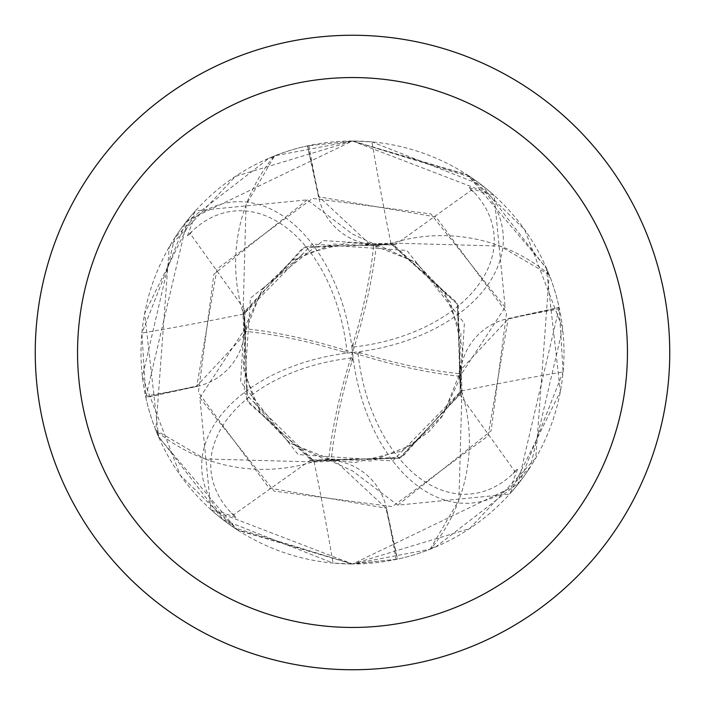 <?xml version="1.0" encoding="UTF-8"?>
<svg xmlns="http://www.w3.org/2000/svg" width="705" height="705" viewBox="0 0 705 705"><rect width="100%" height="100%" fill="white"/><g stroke="black" fill="none" stroke-linecap="round" stroke-linejoin="round"><path stroke-width="0.53" stroke-dasharray="3.52 2.64" d="M549.442 275.399L546.868 269.134L481.964 185.265L371.932 141.899L352.5 141.009A211.491 211.491 0 0 1 563.991 352.5A211.491 211.491 0 0 1 352.5 563.991L397.558 559.135L386.411 507.997A60.806 60.806 0 0 0 314.042 461.546A168.266 168.266 0 0 1 157.259 431.777A28.597 28.597 0 0 0 155.558 429.601A211.491 211.491 0 0 1 145.864 397.558L197.003 386.411A60.806 60.806 0 0 0 243.454 314.042A168.266 168.266 0 0 1 273.223 157.259A28.597 28.597 0 0 0 275.399 155.558A211.491 211.491 0 0 1 307.442 145.864L318.589 197.003A60.806 60.806 0 0 0 390.958 243.454A168.266 168.266 0 0 1 547.741 273.223A28.597 28.597 0 0 0 549.442 275.399A211.491 211.491 0 0 1 559.135 307.442L507.997 318.589A60.806 60.806 0 0 0 461.546 390.958A3580.58 918.456 10 0 1 563.101 371.932L559.135 307.442M461.546 390.958A168.266 168.266 0 0 1 431.777 547.741A28.597 28.597 0 0 0 429.601 549.442A211.491 211.491 0 0 1 397.558 559.135M429.601 549.442L435.866 546.868L519.735 481.964L563.101 371.932M352.5 35.25A317.25 317.25 0 0 1 669.75 352.5A317.25 317.25 0 0 1 352.5 669.75A317.25 317.25 0 0 1 35.25 352.5A317.25 317.25 0 0 1 352.5 35.25M431.777 547.741A3560.303 913.257 10 0 1 435.866 546.868M314.042 461.546A3580.58 918.456 100 0 1 333.068 563.101L352.5 563.991A211.491 211.491 0 0 1 141.009 352.5A211.491 211.491 0 0 1 352.5 141.009L307.442 145.864M157.259 431.777A3560.303 913.257 100 0 1 158.131 435.866L223.036 519.735L333.068 563.101M155.558 429.601L158.131 435.866M243.454 314.042A3580.58 918.456 -170 0 1 141.899 333.068L145.864 397.558M273.223 157.259A3560.303 913.257 -170 0 1 269.134 158.131L185.265 223.036L141.899 333.068M275.399 155.558L269.134 158.131M390.958 243.454A3580.58 918.456 -80 0 1 371.932 141.899M547.741 273.223A3560.303 913.257 -80 0 1 546.868 269.134M376.311 245.04A200.282 64.367 -72 0 1 352.5 352.5A162.018 104.146 -95.9 0 0 510.958 486.723L530.424 466.842L562.616 328.345L524.696 229.715L471.028 177.343L352.5 141.009L467.847 175.21L546.34 267.909L560.36 391.566L509.592 494.117L397.735 505.15L352.5 470.914L328.689 459.96A200.282 64.367 108 0 1 352.5 352.5A162.018 104.146 84.1 0 0 194.042 218.277L174.576 238.158A211.5 211.5 0 0 1 195.408 210.883L307.265 199.85L352.5 234.086L376.311 245.04L373.747 244.547L394.862 244.961L471.257 190.262A201.057 201.057 0 0 1 473.971 192.28A152.888 98.268 -5.9 0 1 352.888 347.045A152.888 98.268 -5.9 0 1 351.945 347.142A192.624 61.908 108 0 0 353.161 343.238A192.624 61.908 108 0 0 373.747 244.547M174.576 238.158L142.384 376.655L180.304 475.285L233.972 527.657L352.5 563.991L430.182 549.204A211.491 211.491 0 0 1 397.312 559.188L352.5 563.991L469.627 528.6L535.765 458.056L549.204 274.818A211.491 211.491 0 0 1 559.188 307.688L517.831 484.423L352.526 564L210.883 509.592L199.85 397.735L245.04 328.689A200.282 64.367 -162 0 1 352.5 352.5L353.055 357.858A192.624 61.908 -72 0 0 351.839 361.762A192.624 61.908 -72 0 0 331.253 460.453L310.138 460.039L399.312 458.179L460.295 394.21L457.598 304.349L390.358 243.269L369.349 243.771L319.057 196.862L307.688 145.812L352.5 141.009L274.818 155.796L274.183 156.545L246.054 204.944L243.049 314.571L243.771 335.65L196.862 385.943L145.812 397.312L187.169 220.577L352.474 141L494.117 195.408L505.15 307.265L459.96 376.311L460.453 373.747L460.039 394.862L514.738 471.257A201.057 201.057 0 0 1 512.72 473.971A152.888 98.268 84.1 0 1 357.955 352.888A152.888 98.268 84.1 0 1 357.858 351.945A192.624 61.908 -162 0 0 361.762 353.161A192.624 61.908 -162 0 0 460.453 373.747M459.96 376.311A200.282 64.367 18 0 1 352.5 352.5A162.018 104.146 174.1 0 0 486.723 194.042L466.842 174.576L352.5 141L235.373 176.4L169.235 246.944L155.796 430.182L204.944 458.946L314.571 461.951L335.65 461.229L385.943 508.138L397.312 559.188M310.165 459.713L310.112 460.427L233.743 514.738A201.057 201.057 0 0 1 231.029 512.72A152.888 98.268 174.1 0 1 352.112 357.955A152.888 98.268 174.1 0 1 353.055 357.858M343.238 351.839A192.624 61.908 18 0 0 244.547 331.253L244.961 310.138L190.262 233.743A201.057 201.057 0 0 1 192.28 231.029A152.888 98.268 -95.9 0 1 347.045 352.112A152.888 98.268 -95.9 0 1 347.142 353.055A192.624 61.908 18 0 0 343.238 351.839L347.045 352.112M328.689 459.96L331.253 460.453M351.945 347.142L352.5 352.5A162.018 104.146 -5.9 0 0 218.277 510.958L238.158 530.424L352.5 564L237.153 529.79L158.66 437.091L144.64 313.434L195.408 210.883M394.862 244.961L323.278 240.608L250.434 298.144L244.062 392.65L314.642 461.731M460.039 394.862L464.392 323.278L406.856 250.434L312.35 244.062L243.269 314.642M347.142 353.055L357.858 351.945M190.262 233.743L187.495 235.743L192.28 231.029M187.495 235.743L194.042 218.277M244.573 310.112L246.724 399.955L312.474 461.282L402.106 457.219L461.951 390.429L461.229 369.349L508.138 319.057L559.188 307.688M430.182 549.204L458.946 500.057L461.951 390.429M514.738 471.257L517.505 469.257L512.72 473.971M517.505 469.257L510.958 486.723M460.427 394.888L458.276 305.045L392.526 243.719L302.894 247.781L243.049 314.571M471.257 190.262L469.257 187.495L473.971 192.28M469.257 187.495L486.723 194.042M394.888 244.573L305.045 246.724L243.719 312.474L247.781 402.106L314.571 461.951M245.04 328.689L244.547 331.253M233.743 514.738L235.743 517.505L231.029 512.72M235.743 517.505L218.277 510.958M310.112 460.427L399.955 458.276L461.282 392.526L457.219 302.894L390.429 243.049L390.217 243.692M549.204 274.818L500.057 246.054L390.429 243.049M244.961 310.138L240.608 381.722L298.144 454.566L392.65 460.938L461.731 390.358M466.842 174.576A211.5 211.5 0 0 1 494.117 195.408A211.5 211.5 0 0 0 466.842 174.576M238.158 530.424A211.5 211.5 0 0 1 210.883 509.592M530.424 466.842A211.5 211.5 0 0 1 509.592 494.117A211.5 211.5 0 0 0 530.424 466.842M155.796 430.182A211.491 211.491 0 0 1 145.812 397.312M274.818 155.796A211.491 211.491 0 0 1 307.688 145.812M507.997 318.589A3563.942 914.191 10 0 1 559.453 308.887M386.411 507.997A3563.942 914.191 100 0 1 396.113 559.453M197.003 386.411A3563.942 914.191 -170 0 1 145.547 396.113M318.589 197.003A3563.942 914.191 -80 0 1 308.887 145.547M351.839 361.762L352.112 357.955M353.161 343.238L352.888 347.045M361.762 353.161L357.955 352.888M397.735 505.177L491.112 430.834L506.613 312.597L435.998 216.964L319.057 196.862M505.177 307.265L430.834 213.888L312.597 198.387L216.964 269.002L196.862 385.943M307.265 199.823L213.888 274.166L198.387 392.403L269.002 488.036L385.943 508.138M199.823 397.735L274.166 491.112L392.403 506.613L488.036 435.998L508.138 319.057M369.349 243.745L414.884 261.784L444.485 292.09L460.938 333.536L458.876 380.682L441.841 416.875L428.27 432.297L401.383 451.112L354.959 462.568L326.441 459.378M335.65 461.255L290.116 443.216L260.515 412.91L244.062 371.464L246.124 324.326L263.071 288.248L302.348 254.54L348.825 242.467L378.559 245.622M243.745 335.65L261.784 290.116L292.09 260.515L333.536 244.062L380.674 246.124L416.752 263.071L450.46 302.348L462.533 348.825L459.378 378.559M461.255 369.349L443.216 414.884L412.91 444.485L371.2 460.982L323.507 458.664L288.504 442.106L255.104 403.727L243.322 366.794L245.622 326.441"/><path stroke-width="1.06" d="M352.5 35.25A317.25 317.25 0 0 1 669.75 352.5A317.25 317.25 0 0 1 352.5 669.75A317.25 317.25 0 0 1 35.25 352.5A317.25 317.25 0 0 1 352.5 35.25M352.5 77.55A274.95 274.95 0 0 1 627.45 352.5A274.95 274.95 0 0 1 352.5 627.45A274.95 274.95 0 0 1 77.55 352.5A274.95 274.95 0 0 1 352.5 77.55"/></g></svg>
